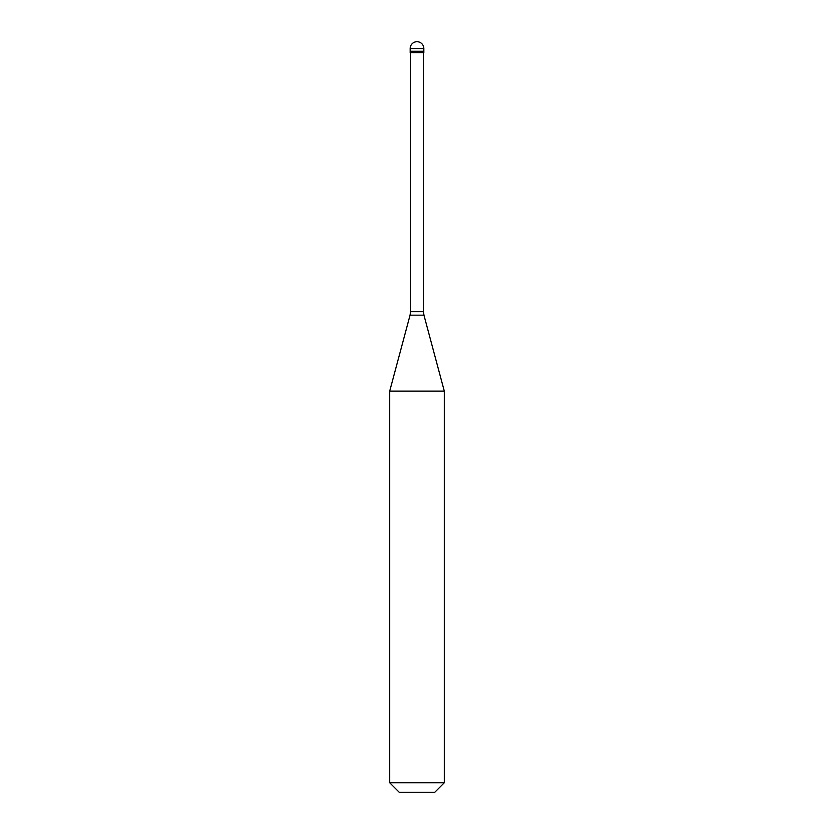 <?xml version="1.0" encoding="UTF-8"?>
<svg xmlns="http://www.w3.org/2000/svg" width="834" height="834" viewBox="0 0 834 834"><rect width="100%" height="100%" fill="white"/><g stroke="black" fill="none" stroke-linecap="round" stroke-linejoin="round"><path stroke-width="1.25" d="M423.828 48.528L423.828 51.249L410.172 51.249L423.828 51.249L423.828 52.615L410.172 52.615L410.172 48.528L423.828 48.528A6.828 6.828 0 0 0 417 41.7A6.828 6.828 0 0 0 410.172 48.528M444.293 391.115L389.707 391.115L389.707 782.751L444.293 782.751L444.293 391.115L423.943 315.179L410.057 315.179L389.707 391.115M444.293 782.751L434.743 792.3L399.257 792.3L389.707 782.751M423.484 52.615L423.484 311.645L410.516 311.645L410.057 315.179M423.484 311.645L423.943 315.179M410.516 52.615L410.516 311.645"/></g></svg>
